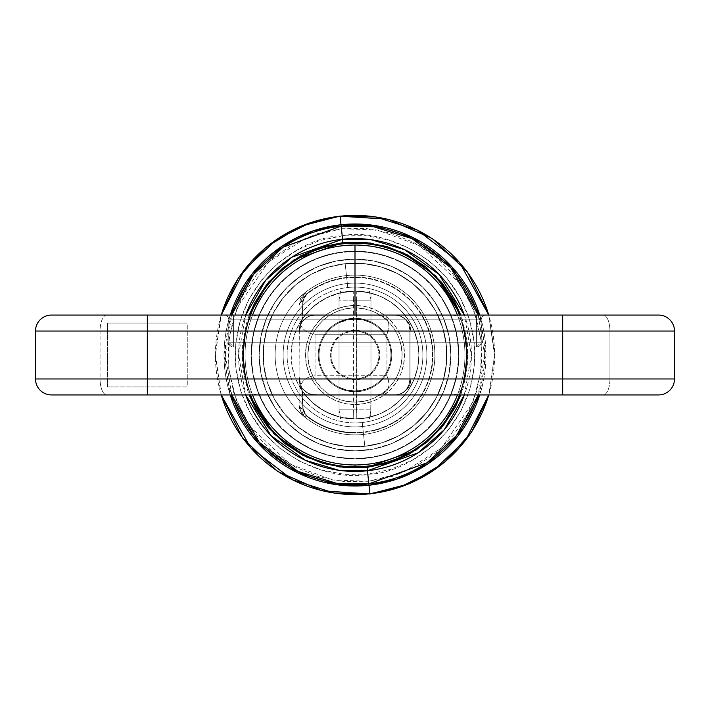 <?xml version="1.0" encoding="UTF-8"?>
<svg xmlns="http://www.w3.org/2000/svg" width="710" height="710" viewBox="0 0 710 710"><rect width="100%" height="100%" fill="white"/><g stroke="black" fill="none" stroke-linecap="round" stroke-linejoin="round"><path stroke-width="0.53" stroke-dasharray="3.55 2.66" d="M355 259.15A95.85 95.85 0 0 1 450.85 355A95.85 95.85 0 0 1 355 450.85L355 426.887A71.888 71.888 0 0 0 426.887 355A71.888 71.888 0 0 0 355 283.113L355 259.15L355 283.113A71.888 71.888 0 0 0 283.113 355A71.888 71.888 0 0 0 355 426.887L355 450.85A95.85 95.85 0 0 1 259.15 355A95.85 95.85 0 0 1 355 259.15A95.85 95.85 0 0 0 259.15 355A95.85 95.85 0 0 0 355 450.85L355 426.887A71.888 71.888 0 0 1 283.113 355A71.888 71.888 0 0 1 355 283.113L355 259.15L373.7 260.996L391.68 266.445L408.25 275.302L422.778 287.222L434.697 301.75L443.555 318.32L449.004 336.3L450.85 355L449.004 373.7L443.555 391.68L434.697 408.25L422.778 422.778L408.25 434.697L391.68 443.555L373.7 449.004L355 450.85L336.3 449.004L318.32 443.555L301.75 434.697L287.222 422.778L275.302 408.25L266.445 391.68L260.996 373.7L259.15 355L260.996 336.3L266.445 318.32L275.302 301.75L287.222 287.222L301.75 275.302L318.32 266.445L336.3 260.996L355 259.15L355 283.113A71.888 71.888 0 0 1 426.887 355A71.888 71.888 0 0 1 355 426.887L355 450.85A95.85 95.85 0 0 0 450.85 355A95.85 95.85 0 0 0 355 259.15L336.3 260.996L318.32 266.445L301.75 275.302L287.222 287.222L275.302 301.75L266.445 318.32L260.996 336.3L259.15 355L260.996 373.7L266.445 391.68L275.302 408.25L287.222 422.778L301.75 434.697L318.32 443.555L336.3 449.004L355 450.85L373.7 449.004L391.68 443.555L408.25 434.697L422.778 422.778L434.697 408.25L443.555 391.68L449.004 373.7L450.85 355L449.004 336.3L443.555 318.32L434.697 301.75L422.778 287.222L408.25 275.302L391.68 266.445L373.7 260.996L355 259.15M355 319.056L355 307.874A47.126 47.126 0 0 0 307.874 355A47.126 47.126 0 0 0 355 402.126L355 390.944A35.944 35.944 0 0 1 319.056 355A35.944 35.944 0 0 1 355 319.056A35.944 35.944 0 0 1 390.944 355A35.944 35.944 0 0 1 355 390.944L355 379.761A24.761 24.761 0 0 0 379.761 355A24.761 24.761 0 0 0 355 330.239L355 319.056L363.902 320.174L370.975 322.802L370.975 387.198L361.159 390.411L355 390.944L346.089 389.825L339.025 387.198L339.025 322.802L348.832 319.589L355 319.056L361.159 319.589L355 319.056A35.944 35.944 0 0 1 390.944 355A35.944 35.944 0 0 1 355 390.944A35.944 35.944 0 0 0 390.944 355A35.944 35.944 0 0 0 355 319.056A35.944 35.944 0 0 0 319.056 355A35.944 35.944 0 0 0 355 390.944L361.159 390.411L355 390.944L348.841 390.411L355 390.944A35.944 35.944 0 0 1 319.056 355A35.944 35.944 0 0 1 355 319.056L346.089 320.174L339.025 322.802L339.025 387.198L346.089 389.825L339.025 387.198L346.081 389.817L355 390.944L363.902 389.825L370.975 387.198L370.975 322.802L363.902 320.174L370.975 322.802L363.911 320.183L355 319.056L355 330.239L350.172 330.718L345.522 332.12L341.244 334.41L337.49 337.49L334.41 341.244L332.12 345.522L330.718 350.172L330.239 355L330.718 359.828L332.12 364.478L334.41 368.756L337.49 372.51L341.244 375.59L345.522 377.88L350.172 379.282L355 379.761L359.828 379.282L364.478 377.88L368.756 375.59L372.51 372.51L375.59 368.756L377.88 364.478L379.282 359.828L379.761 355L379.282 350.172L377.88 345.522L375.59 341.244L372.51 337.49L368.756 334.41L364.478 332.12L359.828 330.718L355 330.239A24.761 24.761 0 0 0 330.239 355A24.761 24.761 0 0 0 355 379.761L355 390.944A35.944 35.944 0 0 1 319.056 355A35.944 35.944 0 0 1 355 319.056A35.944 35.944 0 0 1 390.944 355A35.944 35.944 0 0 1 355 390.944L355 402.126L364.195 401.221L373.034 398.541L381.181 394.183L388.326 388.326L394.183 381.181L398.541 373.034L401.221 364.195L402.126 355L401.221 345.805L398.541 336.966L394.183 328.819L388.326 321.674L381.181 315.817L373.034 311.459L364.195 308.779L355 307.874L345.805 308.779L336.966 311.459L328.819 315.817L321.674 321.674L315.817 328.819L311.459 336.966L308.779 345.805L307.874 355L308.779 364.195L311.459 373.034L315.817 381.181L321.674 388.326L328.819 394.183L336.966 398.541L345.805 401.221L355 402.126A47.126 47.126 0 0 0 402.126 355A47.126 47.126 0 0 0 355 307.874L355 319.056M250.55 394.938A111.825 111.825 0 0 1 248.047 387.66L249.503 390.926L251.917 393.269L249.84 391.405L248.047 387.66L245.775 378.962L243.175 355L245.775 331.037L100.066 331.037L100.066 378.962L245.775 378.962L243.175 355L245.775 331.037L248.047 322.34A111.825 111.825 0 0 1 250.55 315.062A111.825 111.825 0 0 0 355 466.825A111.825 111.825 0 0 1 243.175 355A111.825 111.825 0 0 1 355 243.175A111.825 111.825 0 0 0 243.175 355A111.825 111.825 0 0 0 355 466.825A111.825 111.825 0 0 1 243.175 355A111.825 111.825 0 0 1 355 243.175A111.825 111.825 0 0 1 466.825 355A111.825 111.825 0 0 1 355 466.825A111.825 111.825 0 0 0 466.825 355A111.825 111.825 0 0 0 355 243.175A111.825 111.825 0 0 1 466.825 355A111.825 111.825 0 0 1 355 466.825A111.825 111.825 0 0 0 466.825 355A111.825 111.825 0 0 0 355 243.175A111.825 111.825 0 0 1 461.953 322.349L464.225 331.037L466.825 355L464.225 378.962L461.953 387.66A111.825 111.825 0 0 1 459.45 394.938A111.825 111.825 0 0 0 459.45 315.062A111.825 111.825 0 0 1 461.953 322.34L460.497 319.074L458.083 316.731M355 251.162A103.837 103.837 0 0 1 458.837 355A103.837 103.837 0 0 1 355 458.837A103.837 103.837 0 0 0 458.837 355A103.837 103.837 0 0 0 355 251.162L334.738 253.159L315.267 259.07L297.312 268.664L281.577 281.577L268.664 297.312L259.07 315.267L253.159 334.738L251.162 355L253.159 375.262L259.07 394.733L268.664 412.688L281.577 428.423L297.312 441.336L315.267 450.93L334.738 456.841L355 458.837L375.262 456.841L394.733 450.93L412.688 441.336L428.423 428.423L441.336 412.688L450.93 394.733L456.841 375.262L458.837 355L456.841 334.738L450.93 315.267L441.336 297.312L428.423 281.577L412.688 268.664L394.733 259.07L375.262 253.159L355 251.162L375.262 253.159L394.733 259.07L412.688 268.664L428.423 281.577L441.336 297.312L450.93 315.267L456.841 334.738L458.837 355L456.841 375.262L450.93 394.733L441.336 412.688L428.423 428.423L412.688 441.336L394.733 450.93L375.262 456.841L355 458.837L334.738 456.841L315.267 450.93L297.312 441.336L281.577 428.423L268.664 412.688L259.07 394.733L253.159 375.262L251.162 355L253.159 334.738L259.07 315.267L268.664 297.312L281.577 281.577L297.312 268.664L315.267 259.07L334.738 253.159L355 251.162A103.837 103.837 0 0 0 251.162 355A103.837 103.837 0 0 0 355 458.837A103.837 103.837 0 0 1 251.162 355A103.837 103.837 0 0 1 355 251.162M355 464.952A109.952 109.952 0 0 0 464.952 355A109.952 109.952 0 0 0 355 245.048A109.952 109.952 0 0 1 464.952 355A109.952 109.952 0 0 1 355 464.952L355 418.9A63.9 63.9 0 0 0 418.9 355A63.9 63.9 0 0 0 355 291.1L355 275.125A79.875 79.875 0 0 1 434.875 355A79.875 79.875 0 0 1 355 434.875A79.875 79.875 0 0 0 434.875 355A79.875 79.875 0 0 0 355 275.125A79.875 79.875 0 0 1 434.875 355A79.875 79.875 0 0 1 355 434.875A79.875 79.875 0 0 0 434.875 355A79.875 79.875 0 0 0 355 275.125L355 245.048L355 275.125A79.875 79.875 0 0 0 275.125 355A79.875 79.875 0 0 0 355 434.875L355 464.952A109.952 109.952 0 0 1 245.048 355A109.952 109.952 0 0 1 355 245.048A109.952 109.952 0 0 0 245.048 355A109.952 109.952 0 0 0 355 464.952M187.262 323.05L107.387 323.05L187.262 323.05L187.262 386.95L107.387 386.95L187.262 386.95L187.262 323.05L107.387 323.05L107.387 386.95L107.387 323.05L187.262 323.05M99.4 315.062L195.25 315.062L99.4 315.062M195.25 394.938L99.4 394.938L195.25 394.938M355 243.175A111.825 111.825 0 0 0 243.175 355A111.825 111.825 0 0 0 355 466.825A111.825 111.825 0 0 1 248.047 387.651L245.775 378.962L100.066 378.962A15.975 6.754 -90 0 0 106.819 394.938L257.348 394.938L106.819 394.938A15.975 6.754 90 0 1 100.066 378.962L35.5 378.962A15.975 15.975 0 0 0 51.475 394.938L106.819 394.938L51.475 394.938A15.975 15.975 0 0 1 35.5 378.962L35.5 331.037L100.066 331.037L100.066 378.962L35.5 378.962L35.5 331.037A15.975 15.975 0 0 1 51.475 315.062L257.348 315.062L253.372 315.968L257.348 315.062L658.525 315.062A15.975 15.975 0 0 1 674.5 331.037L674.5 378.962L609.934 378.962L609.934 331.037L464.225 331.037L466.825 355L464.225 378.962L609.934 378.962L609.934 331.037L674.5 331.037L674.5 378.962A15.975 15.975 0 0 1 658.525 394.938A15.975 15.975 0 0 0 674.5 378.962L609.934 378.962A15.975 6.754 -90 0 1 603.18 394.938L658.525 394.938L603.18 394.938A15.975 6.754 90 0 0 609.934 378.962L464.225 378.962L461.953 387.66L460.382 391.103L458.083 393.269L460.497 390.926L461.953 387.66M325.704 315.062L384.412 315.062M233.59 315.062L485.995 315.062L233.59 315.062L233.59 319.855L476.41 319.855L476.41 342.22L481.203 342.22L481.203 319.855L476.41 319.855L476.41 342.22L233.59 342.22L233.59 319.855L228.797 319.855L228.797 342.22L233.59 342.22L233.59 319.855L233.59 342.22L228.797 342.22L228.797 319.855L228.797 342.22L228.797 319.855L233.59 319.855L233.59 342.22L476.41 342.22L476.41 319.855L228.797 319.855A4.793 4.793 0 0 0 224.005 315.062L476.41 315.062L476.41 319.855L481.203 319.855L481.203 342.22L476.41 342.22L476.41 319.855L233.59 319.855L233.59 315.062L224.005 315.062A4.793 4.793 0 0 1 228.797 319.855A4.793 4.793 0 0 0 224.005 315.062A4.793 4.793 0 0 1 228.797 319.855L233.59 319.855L233.59 315.062L233.59 319.855L476.41 319.855L476.41 315.062L485.995 315.062A4.793 4.793 0 0 0 481.203 319.855L481.203 342.22L481.203 319.855L476.41 319.855L476.41 315.062L233.59 315.062M355 277.468L355 275.125A79.875 79.875 0 0 0 305.078 292.644L300.587 298.36L299.087 305.123L299.087 404.877L299.087 305.123L300.614 298.306L305.078 292.644A79.875 79.875 0 0 1 434.875 355A79.875 79.875 0 0 1 355 434.875A79.875 79.875 0 0 0 434.875 355A79.875 79.875 0 0 0 305.078 292.644A79.875 79.875 0 0 1 355 275.125L355 276.998A78.002 78.002 0 0 1 433.002 355A78.002 78.002 0 0 1 355 433.002A78.002 78.002 0 0 0 433.002 355A78.002 78.002 0 0 0 306.25 294.109L306.542 294.472A77.532 77.532 0 0 1 355 277.468A77.532 77.532 0 0 0 306.542 294.472L304.049 297.579L303.161 301.049L302.424 318.675A63.9 63.9 0 0 1 355 291.1L367.469 292.325L379.451 295.964L390.5 301.865L400.183 309.817L408.135 319.5L414.036 330.549L417.675 342.531L418.9 355L417.675 367.469L414.036 379.451L408.135 390.5L400.183 400.183L390.5 408.135L379.451 414.036L367.469 417.675L355 418.9L342.531 417.675L330.549 414.036L319.5 408.135L309.817 400.183L301.865 390.5L295.964 379.451L292.325 367.469L291.1 355L292.325 342.531L295.964 330.549L301.865 319.5L309.817 309.817L319.5 301.865L330.549 295.964L342.531 292.325L355 291.1A63.9 63.9 0 0 0 291.1 355A63.9 63.9 0 0 0 355 418.9L355 434.875A79.875 79.875 0 0 1 275.125 355A79.875 79.875 0 0 1 355 275.125A79.875 79.875 0 0 0 275.125 355A79.875 79.875 0 0 0 355 434.875A79.875 79.875 0 0 1 275.125 355A79.875 79.875 0 0 1 355 275.125L355 291.1A63.9 63.9 0 0 1 418.9 355A63.9 63.9 0 0 1 355 418.9L355 432.532A77.532 77.532 0 0 1 306.542 415.527L305.078 417.356A79.875 79.875 0 0 0 434.875 355A79.875 79.875 0 0 0 355 275.125A79.875 79.875 0 0 1 434.875 355A79.875 79.875 0 0 1 355 434.875L355 432.532A77.532 77.532 0 0 0 432.532 355A77.532 77.532 0 0 0 355 277.468A77.532 77.532 0 0 1 432.532 355A77.532 77.532 0 0 1 355 432.532L355 418.9A63.9 63.9 0 0 0 418.9 355A63.9 63.9 0 0 0 355 291.1L355 277.468L355 291.1L367.052 292.245M107.387 386.95L187.262 386.95L107.387 386.95M452.652 315.062L456.805 316.056L452.652 315.062L658.525 315.062A15.975 15.975 0 0 1 674.5 331.037L609.934 331.037A15.975 6.754 90 0 0 603.18 315.062A15.975 6.754 -90 0 1 609.934 331.037L464.225 331.037L461.953 322.34M257.348 394.938L253.195 393.943L257.348 394.938L313.385 394.938M339.797 394.938L325.943 394.938L339.797 394.938M355.355 394.938L347.394 394.938L355.355 394.938M370.824 394.938L384.607 394.938L370.824 394.938M384.607 394.938L603.18 394.938L452.652 394.938L456.628 394.032L452.652 394.938M313.403 394.938L325.943 394.938M476.41 347.012L233.59 347.012L476.41 347.012L476.41 342.22L228.797 342.22L233.59 347.012L233.59 342.22L233.59 347.012A4.793 4.793 0 0 1 228.797 342.22A4.793 4.793 0 0 0 233.59 347.012L476.41 347.012L481.203 342.22L476.41 342.22L476.41 347.012L233.59 347.012L228.797 342.22L233.59 342.22L233.59 347.012L233.59 342.22L476.41 342.22L476.41 347.012A4.793 4.793 0 0 0 481.203 342.22A4.793 4.793 0 0 1 476.41 347.012L476.41 342.22L481.203 342.22A4.793 4.793 0 0 1 476.41 347.012M249.618 318.897L251.917 316.731L248.677 320.609L245.775 331.037L100.066 331.037A15.975 6.754 90 0 1 106.819 315.062L257.348 315.062M106.819 315.062A15.975 6.754 -90 0 0 100.066 331.037L35.5 331.037A15.975 15.975 0 0 1 51.475 315.062L106.819 315.062M485.995 315.062A4.793 4.793 0 0 0 481.203 319.855A4.793 4.793 0 0 1 485.995 315.062L476.41 315.062L476.41 319.855L481.203 319.855A4.793 4.793 0 0 1 485.995 315.062M358.124 291.18L370.664 293.052L363.884 291.721L355 291.1L346.116 291.721L339.025 293.132L339.025 321.914L348.85 318.772L355 318.257L361.159 318.781L355 318.257A36.742 36.742 0 0 1 391.742 355A36.742 36.742 0 0 1 355 391.742L361.168 391.219L355 391.742L348.841 391.219L355 391.742A36.742 36.742 0 0 0 391.742 355A36.742 36.742 0 0 0 355 318.257A36.742 36.742 0 0 0 318.257 355A36.742 36.742 0 0 0 355 391.742L346.081 390.642L339.025 388.086L339.025 416.868L339.025 388.086L346.089 390.642L355 391.742A36.742 36.742 0 0 1 318.257 355A36.742 36.742 0 0 1 355 318.257L346.089 319.349L339.025 321.914L346.081 319.358L355 318.257L363.902 319.349L370.975 321.914L370.975 293.132L370.975 321.914L363.902 319.349L355 318.257A36.742 36.742 0 0 0 318.257 355A36.742 36.742 0 0 0 355 391.742L355 404.522A49.522 49.522 0 0 1 305.477 355A49.522 49.522 0 0 1 355 305.477L355 331.037A23.962 23.962 0 0 0 331.037 355A23.962 23.962 0 0 0 355 378.962L355 391.742A36.742 36.742 0 0 1 318.257 355A36.742 36.742 0 0 1 355 318.257L346.081 319.358L339.025 321.914L339.025 293.132L346.116 291.721L355 291.1A63.9 63.9 0 0 1 404.877 394.938A63.9 63.9 0 0 1 355 418.9L351.867 418.82L355 418.9A63.9 63.9 0 0 1 302.424 391.325A63.9 63.9 0 0 0 355 418.9A63.9 63.9 0 0 1 302.424 391.325L303.161 408.951L303.676 411.56L306.542 415.527A77.532 77.532 0 0 0 355 432.532M348.361 418.554L340.8 417.302M361.124 418.607L355 418.9L339.717 417.045L325.313 411.587L312.64 402.845L302.424 391.325L300.002 385.486L299.087 376.69L299.087 404.877L300.596 411.649L305.078 417.356A79.875 79.875 0 0 0 355 434.875A79.875 79.875 0 0 1 305.078 417.356L300.614 411.693L299.087 404.877A7.987 4.668 0 0 0 303.161 408.951L302.424 391.325L299.735 384.261L299.087 376.69L299.318 328.579L300.002 324.514L302.424 318.675A63.9 63.9 0 0 1 355 291.1A63.9 63.9 0 0 0 302.424 318.675L303.161 301.049L306.542 294.472L305.078 292.644L299.087 305.123A7.987 4.668 0 0 1 303.161 301.049A7.987 4.668 180 0 0 299.087 305.123L299.087 333.309L299.735 325.766L302.424 318.675L312.64 307.155L325.313 298.413L339.717 292.955L355 291.1L367.469 292.325L379.451 295.964L390.5 301.865L400.183 309.817L408.135 319.5L414.036 330.549L417.675 342.531L418.9 355L417.675 367.469L414.036 379.451L408.135 390.5L400.183 400.183L390.5 408.135L379.451 414.036L367.469 417.675L355 418.9L361.124 418.607M366.289 417.897L363.884 418.279L366.289 417.897M369.75 417.178L368.277 417.507L369.75 417.178M370.975 388.086L370.664 416.947L370.975 388.086L369.741 388.654L370.975 388.086M363.911 390.642L361.15 391.228L363.902 390.651M340.472 292.777L347.678 291.517M400.351 316.012L394.938 315.062L355 315.062L355 276.998L355 315.062L315.062 315.062L394.938 315.062L400.351 316.012L405.685 319.216L400.351 316.012M409.599 324.683L405.685 319.216L409.599 324.683L410.912 331.037L409.599 324.683M355 433.002L355 434.875A79.875 79.875 0 0 1 305.078 417.356L306.542 415.527L303.161 408.951A7.987 4.668 180 0 1 299.087 404.877L299.416 408.108L301.883 413.912L305.078 417.356L306.25 415.891A78.002 78.002 0 0 0 355 433.002A78.002 78.002 0 0 1 306.25 415.891L303.702 412.714L302.833 409.297L301.874 387.98L306.977 392.745L311.557 394.547L355 394.938L355 433.002L355 394.938L394.938 394.938L400.351 393.988L405.685 390.784L409.599 385.317L410.912 378.962L410.912 331.037A15.975 15.975 0 0 0 394.938 315.062L315.062 315.062L309.693 315.994L305.655 318.124L302.629 321M400.351 393.988L394.938 394.938A15.975 15.975 0 0 0 410.912 378.962L409.599 385.317L405.685 390.784L400.351 393.988M348.867 418.607L351.867 418.82L348.867 418.607M343.702 417.897L346.116 418.279L343.702 417.897M340.25 417.169L341.723 417.507L340.25 417.169M410.912 378.962L410.912 331.037L410.912 378.962L409.892 378.962L409.892 331.037L388.148 331.037L386.95 334.233L315.062 334.233L315.062 375.767L386.95 375.767L386.95 334.233L386.95 375.767L388.148 378.962L409.892 378.962A15.975 14.954 -90 0 1 394.938 394.938L315.062 394.938L394.938 394.938L377.081 394.938L383.151 393.722L387.385 390.26L389.142 385.077L388.991 382.078L386.95 375.767L315.062 375.767L310.501 376.433L306.312 378.377L302.859 381.439L300.419 385.352L302.859 389.266L306.312 392.328L310.501 394.272L315.062 394.938L377.081 394.938L383.151 393.722L387.385 390.26L389.142 385.077L388.148 378.962L409.892 378.962L409.892 331.037L388.148 331.037L388.991 327.922L388.601 322.162L385.548 317.752L383.151 316.278L377.081 315.062L315.062 315.062L310.501 315.728L306.312 317.672L302.859 320.734L300.419 324.647L302.859 328.561L306.312 331.623L310.501 333.567L315.062 334.233L386.95 334.233L389.142 324.923L387.385 319.74L383.151 316.278L377.081 315.062L394.938 315.062A15.975 14.954 -90 0 1 409.892 331.037C409.013 321.337 404.025 316.012 394.938 315.062C404.638 316.012 409.963 321.337 410.912 331.037L409.892 331.037L410.912 331.037L410.912 378.962C409.963 388.663 404.638 393.988 394.938 394.938C404.025 393.988 409.013 388.663 409.892 378.962L410.912 378.962M299.087 331.037L300.419 324.647L302.859 328.561L306.312 331.623L310.501 333.567L315.062 334.233L315.062 375.767L310.501 376.433L306.312 378.377L302.859 381.439L300.419 385.352L299.087 378.962L300.419 385.352L302.859 389.266L306.312 392.328L310.501 394.272L315.062 394.938L308.122 393.349L301.874 387.98L299.789 383.64L299.087 378.962L299.087 305.123A7.987 5.21 180 0 1 302.833 300.703L301.874 322.02L308.122 316.651L315.062 315.062L310.501 315.728L306.312 317.672L302.859 320.734L300.419 324.647L299.087 331.037L299.789 326.36L301.874 322.02L302.833 300.703L303.702 297.295L306.25 294.109A78.002 78.002 0 0 1 355 276.998M301.874 322.02L299.798 326.343L299.087 330.931M302.833 300.703A7.987 5.21 0 0 0 299.087 305.123L305.078 292.644L306.25 294.109L302.833 300.703M299.087 404.877A7.987 5.21 180 0 0 302.833 409.297L306.25 415.891L305.078 417.356L299.167 406.51L299.087 378.962L299.789 383.64L301.874 387.98L302.833 409.297A7.987 5.21 0 0 1 299.087 404.877L299.167 406.51M355 404.522L364.665 403.573L373.948 400.751L382.512 396.18L390.021 390.021L396.18 382.512L400.751 373.948L403.573 364.665L404.522 355L403.573 345.335L400.751 336.052L396.18 327.488L390.021 319.979L382.512 313.82L373.948 309.249L364.665 306.427L355 305.477L345.335 306.427L336.052 309.249L327.488 313.82L319.979 319.979L313.82 327.488L309.249 336.052L306.427 345.335L305.477 355L306.427 364.665L309.249 373.948L313.82 382.512L319.979 390.021L327.488 396.18L336.052 400.751L345.335 403.573L355 404.522L355 391.742L361.15 391.228L355 391.742L355 378.962L359.677 378.501L364.168 377.134L368.312 374.924L371.942 371.942L374.924 368.312L377.134 364.168L378.501 359.677L378.962 355L378.501 350.323L377.134 345.832L374.924 341.688L371.942 338.058L368.312 335.076L364.168 332.866L359.677 331.499L355 331.037L350.323 331.499L345.832 332.866L341.688 335.076L338.058 338.058L335.076 341.688L332.866 345.832L331.499 350.323L331.037 355L331.499 359.677L332.866 364.168L335.076 368.312L338.058 371.942L341.688 374.924L345.832 377.134L350.323 378.501L355 378.962A23.962 23.962 0 0 0 378.962 355A23.962 23.962 0 0 0 355 331.037L355 318.257A36.742 36.742 0 0 1 391.742 355A36.742 36.742 0 0 1 355 391.742A36.742 36.742 0 0 0 391.742 355A36.742 36.742 0 0 0 355 318.257L355 305.477A49.522 49.522 0 0 1 404.522 355A49.522 49.522 0 0 1 355 404.522M370.975 293.132L363.884 291.721L355 291.1L346.116 291.721L339.025 293.132M341.164 417.382L344.51 418.03M299.087 376.69L302.424 391.325L299.087 376.69M302.424 318.675L299.087 333.309L302.424 318.675M364.816 446.333L362.251 422.503A67.894 67.894 0 0 1 287.497 362.251A67.894 67.894 0 0 1 347.749 287.497L345.184 263.667A91.856 91.856 0 0 0 263.667 364.816A91.856 91.856 0 0 0 364.816 446.333A91.856 91.856 0 0 0 446.333 345.184A91.856 91.856 0 0 0 345.184 263.667L347.749 287.497A67.894 67.894 0 0 1 422.503 347.749A67.894 67.894 0 0 1 362.251 422.503L364.816 446.333L362.251 422.503A67.894 67.894 0 0 0 422.503 347.749A67.894 67.894 0 0 0 347.749 287.497L345.184 263.667A91.856 91.856 0 0 1 446.333 345.184A91.856 91.856 0 0 1 364.816 446.333L382.442 442.658L399.02 435.62L413.903 425.485L426.524 412.643L436.393 397.582L443.138 380.888L446.492 363.192L446.333 345.184L442.658 327.558L435.62 310.98L425.485 296.097L412.643 283.476L397.582 273.607L380.888 266.862L363.192 263.508L345.184 263.667L327.558 267.342L310.98 274.38L296.097 284.515L283.476 297.357L273.607 312.418L266.862 329.112L263.508 346.808L263.667 364.816L267.342 382.442L274.38 399.02L284.515 413.903L297.357 426.524L312.418 436.393L329.112 443.138L346.808 446.492L364.816 446.333A91.856 91.856 0 0 1 263.667 364.816A91.856 91.856 0 0 1 345.184 263.667L347.749 287.497A67.894 67.894 0 0 0 287.497 362.251A67.894 67.894 0 0 0 362.251 422.503L364.816 446.333L346.808 446.492L329.112 443.138L312.418 436.393L297.357 426.524L284.515 413.903L274.38 399.02L267.342 382.442L263.667 364.816L263.508 346.808L266.862 329.112L273.607 312.418L283.476 297.357L296.097 284.515L310.98 274.38L327.558 267.342L345.184 263.667L363.192 263.508L380.888 266.862L397.582 273.607L412.643 283.476L425.485 296.097L435.62 310.98L442.658 327.558L446.333 345.184L446.492 363.192L443.138 380.888L436.393 397.582L426.524 412.643L413.903 425.485L399.02 435.62L382.442 442.658L364.816 446.333M342.202 235.871C376.531 227.342 463.026 254.198 474.129 342.202C481.975 430.544 403.165 475.167 367.798 474.129L390.793 469.337L412.412 460.16L431.822 446.936L448.285 430.18L461.163 410.54L469.958 388.76L474.333 365.685L474.129 342.202L469.337 319.207L460.16 297.588L446.936 278.178L430.18 261.715L410.54 248.837L388.76 240.042L365.685 235.667L342.202 235.871L319.207 240.663L297.588 249.84L278.178 263.064L261.715 279.82L248.837 299.46L240.042 321.239L235.667 344.314L235.871 367.798L240.663 390.793L249.84 412.412L263.064 431.822L279.82 448.285L299.46 461.163L321.239 469.958L344.314 474.333L367.798 474.129C333.469 482.658 246.973 455.802 235.871 367.798C228.025 279.456 306.835 234.833 342.202 235.871M366.946 466.186A111.825 111.825 0 0 0 466.186 343.054A111.825 111.825 0 0 0 343.054 243.814A111.825 111.825 0 0 0 243.814 366.946A111.825 111.825 0 0 0 366.946 466.186A111.825 111.825 0 0 1 243.814 366.946A111.825 111.825 0 0 1 343.054 243.814A111.825 111.825 0 0 0 243.814 366.946A111.825 111.825 0 0 0 366.946 466.186A111.825 111.825 0 0 0 466.186 343.054A111.825 111.825 0 0 0 343.054 243.814A111.825 111.825 0 0 1 466.186 343.054A111.825 111.825 0 0 1 366.946 466.186A111.825 111.825 0 0 0 466.186 343.054A111.825 111.825 0 0 0 343.054 243.814A111.825 111.825 0 0 0 243.814 366.946A111.825 111.825 0 0 0 366.946 466.186M366.094 458.243A103.837 103.837 0 0 1 251.757 366.094A103.837 103.837 0 0 1 343.906 251.757L364.265 251.58L384.261 255.369L403.138 262.993L420.16 274.149L434.68 288.42L446.137 305.238L454.098 323.982L458.243 343.906L458.42 364.265L454.631 384.261L447.007 403.138L435.851 420.16L421.58 434.68L404.762 446.137L386.018 454.098L366.094 458.243L345.734 458.42L325.739 454.631L306.862 447.007L289.84 435.851L275.32 421.58L263.863 404.762L255.902 386.018L251.757 366.094L251.58 345.734L255.369 325.739L262.993 306.862L274.149 289.84L288.42 275.32L305.238 263.863L323.982 255.902L343.906 251.757A103.837 103.837 0 0 1 458.243 343.906A103.837 103.837 0 0 1 366.094 458.243M479.756 394.938L485.995 355.346L479.756 315.062A130.995 130.995 0 0 1 479.756 394.938M478.283 315.062L484.593 355.346L478.283 394.938A129.593 129.593 0 0 0 478.283 315.062M464.358 394.938L471.422 355.39L464.358 315.062A116.422 116.422 0 0 1 464.358 394.938M460.746 315.062L468.032 355.399L460.746 394.938L463.453 386.852L467.588 365.082L467.384 342.921L462.876 321.231L460.746 315.062M488.755 315.062L494.586 355.32L488.755 394.938A139.586 139.586 0 0 0 488.755 315.062M340.063 216.017L341.43 228.727L306.613 237.575L268.38 262.123L237.193 307.545L229.268 337.064L228.727 368.57L235.951 399.233L249.964 426.399L290.088 464.162L332.67 480.022L368.57 481.273L369.937 493.983L368.57 481.273L403.386 472.425L441.62 447.877L472.807 402.455L480.732 372.936L481.273 341.43L474.049 310.767L460.036 283.601L419.912 245.837L377.329 229.978L341.43 228.727L340.09 216.213M341.004 224.75A130.995 130.995 0 0 1 485.249 341.004A130.995 130.995 0 0 1 368.996 485.249A130.995 130.995 0 0 0 485.249 341.004A130.995 130.995 0 0 0 341.004 224.75A130.995 130.995 0 0 0 224.75 368.996A130.995 130.995 0 0 0 368.996 485.249A130.995 130.995 0 0 1 224.75 368.996A130.995 130.995 0 0 1 341.004 224.75M249.254 315.062L246.547 323.148L242.412 344.918L242.616 367.079L247.124 388.769L249.254 394.938L241.968 354.601L249.254 315.062M231.717 315.062A129.593 129.593 0 0 0 231.717 394.938L225.407 354.654L231.717 315.062M245.642 394.938A116.422 116.422 0 0 1 245.642 315.062L238.578 354.609L245.642 394.938M230.244 394.938A130.995 130.995 0 0 1 230.244 315.062L224.005 354.654L230.244 394.938M221.245 315.062A139.586 139.586 0 0 0 221.245 394.938L215.414 354.68L221.245 315.062M341.43 228.727L366.325 228.505L390.784 233.146L413.877 242.465L434.697 256.115L452.456 273.563L466.47 294.144L476.197 317.059L481.273 341.43L481.495 366.325L476.854 390.784L467.535 413.877L453.885 434.697L436.437 452.456L415.856 466.47L392.941 476.197L368.57 481.273L343.675 481.495L319.216 476.854L296.123 467.535L275.302 453.885L257.544 436.437L243.53 415.856L233.803 392.941L228.727 368.57L228.505 343.675L233.146 319.216L242.465 296.123L256.115 275.302L273.563 257.544L294.144 243.53L317.059 233.803L341.43 228.727M353.598 300.161L353.731 291.1L340.623 291.1L356.269 291.1L356.402 300.161L339.025 300.161L356.402 300.161L356.269 418.9L340.623 418.9L353.731 418.9L353.598 409.839L339.025 409.839L356.402 409.839L339.025 409.839L353.598 409.839L353.598 300.161L353.598 409.839L370.975 409.839L356.402 409.839L356.402 300.161L370.975 300.161L353.598 300.161L370.975 300.161L356.402 300.161L356.269 291.1L340.676 291.1L369.377 291.1L353.731 291.1L353.598 300.161M356.269 418.9L340.676 418.9L356.269 418.9L356.402 409.839L370.975 409.839L353.598 409.839L353.731 418.9L369.377 418.9L356.269 418.9M299.416 408.108L299.176 406.599M301.333 413.042L301.883 413.912M488.95 394.938L494.781 355L488.95 315.062M221.05 394.938L215.219 355L221.05 315.062M340.623 418.9L339.025 409.839L339.025 300.161L340.623 291.1M369.377 291.1L370.975 300.161L370.975 409.839L369.377 418.9"/><path stroke-width="1.06" d="M461.953 322.349A111.825 111.825 0 0 1 355 466.825L355 464.952A109.952 109.952 0 0 1 253.372 396.97M250.55 394.938A111.825 111.825 0 0 0 459.45 394.938A111.825 111.825 0 0 1 250.55 394.938M459.45 315.062A111.825 111.825 0 0 0 355 243.175A111.825 111.825 0 0 1 459.45 315.062A111.825 111.825 0 0 0 250.55 315.062A111.825 111.825 0 0 1 355 243.175A111.825 111.825 0 0 0 259.532 296.762M457.444 315.062A109.952 109.952 0 0 0 252.556 315.045A109.952 109.952 0 0 1 355 245.048L355 315.062L355 245.048A109.952 109.952 0 0 1 448.933 297.845M257.348 315.062L325.721 315.062M658.525 315.062L51.475 315.062A15.975 15.975 0 0 0 35.5 331.037L35.5 378.962L147.325 378.962L147.325 331.037L35.5 331.037L35.5 378.962A15.975 15.975 0 0 0 51.475 394.938A15.975 15.975 0 0 1 35.5 378.962L147.325 378.962L147.325 331.037L562.675 331.037L562.675 378.962L147.325 378.962L147.325 394.938L51.475 394.938L147.325 394.938L147.325 378.962L674.5 378.962L674.5 331.037L562.675 331.037L562.675 394.938L147.325 394.938L562.675 394.938L562.675 378.962L674.5 378.962L674.5 331.037A15.975 15.975 0 0 0 658.525 315.062L51.475 315.062A15.975 15.975 0 0 0 35.5 331.037L147.325 331.037L147.325 315.062L147.325 331.037L562.675 331.037L562.675 315.062L562.675 331.037L674.5 331.037A15.975 15.975 0 0 0 658.525 315.062M384.385 315.062L452.652 315.062M325.943 394.938L257.348 394.938M384.607 394.938L452.652 394.938M252.556 394.938A109.952 109.952 0 0 0 457.444 394.955A109.952 109.952 0 0 1 355 464.952L355 466.825A111.825 111.825 0 0 0 459.45 394.938M658.525 394.938L562.675 394.938L658.525 394.938A15.975 15.975 0 0 0 674.5 378.962A15.975 15.975 0 0 1 658.525 394.938M248.047 387.651A111.825 111.825 0 0 1 355 243.175M368.996 485.249L396.81 479.143L427.722 463.949L457.772 436.224L479.756 394.938A130.995 130.995 0 0 1 368.996 485.249L369.91 493.787A139.586 139.586 0 0 0 488.755 394.938L465.653 440.093L433.366 470.517L399.961 487.149L369.91 493.787L368.996 485.249A130.995 130.995 0 0 1 230.244 394.938L258.076 443.12L297.224 472.567L336.123 484.628L368.996 485.249L368.845 483.847L368.996 485.249M479.756 315.062L451.924 266.88L412.776 237.433L373.877 225.372L341.004 224.75L341.155 226.153L373.602 226.747L411.995 238.613L450.681 267.599L478.283 315.062A129.593 129.593 0 0 0 341.155 226.153L342.921 242.616L370.38 243.015L402.827 252.583L435.922 276.075L460.746 315.062L454.214 300.836L441.735 282.518L425.929 266.987L407.398 254.846L386.852 246.547L365.082 242.412L342.921 242.616L321.231 247.124L300.836 255.786L282.518 268.265L266.987 284.071L254.846 302.602L249.254 315.062L268.779 281.905L294.1 259.771L342.921 242.616L342.566 239.243A116.422 116.422 0 0 1 464.358 315.062L438.949 274.335L404.709 249.725L371.046 239.687L342.566 239.243L341.155 226.153A129.593 129.593 0 0 0 231.717 315.062L253.514 274.415L283.201 247.115L341.155 226.153L341.004 224.75A130.995 130.995 0 0 1 479.756 315.062M478.283 394.938L456.486 435.585L426.799 462.884L368.845 483.847A129.593 129.593 0 0 0 478.283 394.938M367.434 470.757L418.137 452.82L444.353 429.63L464.358 394.938A116.422 116.422 0 0 1 367.434 470.757L368.845 483.847L367.434 470.757A116.422 116.422 0 0 1 245.642 394.938L271.051 435.665L305.291 460.275L338.954 470.313L367.434 470.757L367.079 467.384L367.434 470.757M460.746 394.938L441.221 428.094L415.9 450.229L367.079 467.384L388.769 462.876L409.164 454.214L427.482 441.735L443.013 425.929L455.154 407.398L460.746 394.938M340.09 216.213A139.586 139.586 0 0 0 221.245 315.062L244.346 269.906L276.634 239.483L310.039 222.851L340.09 216.213L341.004 224.75L340.09 216.213L375.546 216.932L417.515 230.191L459.539 262.496L488.755 315.062A139.586 139.586 0 0 0 340.09 216.213L388.201 219.221L432.399 238.604L467.375 271.877L488.95 315.062M249.254 394.938L255.786 409.164L268.265 427.482L284.071 443.013L302.602 455.154L323.148 463.453L344.918 467.588L367.079 467.384L339.62 466.985L307.173 457.417L274.078 433.925L249.254 394.938M231.717 394.938A129.593 129.593 0 0 0 368.845 483.847L336.398 483.253L298.005 471.387L259.319 442.401L231.717 394.938M245.642 315.062A116.422 116.422 0 0 1 342.566 239.243L291.863 257.18L265.647 280.37L245.642 315.062M230.244 315.062A130.995 130.995 0 0 1 341.004 224.75L313.19 230.856L282.278 246.05L252.227 273.776L230.244 315.062M221.245 394.938A139.586 139.586 0 0 0 369.91 493.787L334.454 493.068L292.484 479.809L250.461 447.504L221.245 394.938M221.05 394.938L242.625 438.123L277.601 471.396L321.799 490.779L369.937 493.983L409.484 483.723L444.398 462.459L471.662 431.991L488.95 394.938M221.05 315.062L238.338 278.009L265.602 247.542L300.516 226.277L340.063 216.017"/></g></svg>
